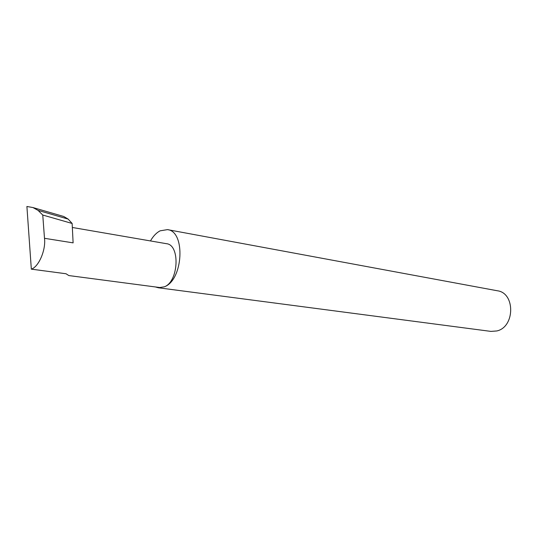 <?xml version="1.0" encoding="UTF-8"?>
<svg xmlns="http://www.w3.org/2000/svg" width="538" height="538" viewBox="0 0 538 538"><rect width="100%" height="100%" fill="white"/><g stroke="black" fill="none" stroke-linecap="round" stroke-linejoin="round"><path stroke-width="0.81" d="M155.401 286.949L158.28 287.763L164.359 286.808L159.773 287.527L68.797 275.557L66.026 273.755L31.332 269.148C38.709 266.922 46.019 249.941 44.493 238.3L42.758 215.039L38.077 210.392L68.138 219.08L63.74 216.484L61.688 215.893M158.28 287.763L490.918 331.395L496.863 330.951C515.068 326.996 515.357 292.88 497.327 290.762L167.452 229.625L160.122 230.829C156.417 232.752 153.202 236.121 150.465 240.937M72.341 227.473L166.457 243.694C180.371 244.756 178.67 281.764 164.359 286.808C183.29 280.17 185.771 231.185 167.452 229.625M44.493 238.3L73.114 242.867L72.139 223.465L68.138 219.08M72.139 223.465L42.758 215.039M38.077 210.392L32.973 207.56L26.9 206.484L31.332 269.148M63.74 216.484L32.973 207.56"/></g></svg>
